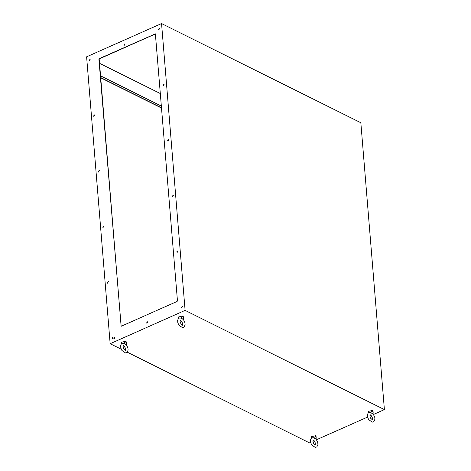 <?xml version="1.0" encoding="UTF-8"?>
<svg xmlns="http://www.w3.org/2000/svg" width="471" height="471" viewBox="0 0 471 471"><rect width="100%" height="100%" fill="white"/><g stroke="black" fill="none" stroke-linecap="round" stroke-linejoin="round"><path stroke-width="0.71" d="M126.252 344.69L123.555 343.341L121.983 343.4L121.194 344.177L120.641 345.914L120.823 347.951L121.907 350.483L125.569 352.979L127.088 352.414L128.141 350.088L127.959 348.057L126.322 344.595L123.743 343.312L125.781 341.84L126.381 343.176L126.322 344.595M126.381 343.176L126.269 341.869L125.733 341.251L121.536 342.258L121.653 343.642M161.529 23.55L185.115 310.418L384.413 409.617L360.827 122.748L161.529 23.55L86.587 56.814L110.173 343.683L185.115 310.418M310.607 442.375L309.471 442.881L127.3 352.208M121.23 349.188L110.173 343.683M384.413 409.617L373.497 414.462M371.195 415.487L369.9 416.058M367.592 417.082L316.512 439.755M314.21 440.779L312.915 441.356M146.593 322.87L146.881 323.359L147.67 321.775L146.593 322.87M111.951 338.249L112.198 338.667L112.875 337.307L111.951 338.249M176.76 251.873L177.049 252.362L177.838 250.778L176.76 251.873M107.288 282.712L107.571 283.201L108.365 281.611L107.288 282.712M172.192 196.289L172.48 196.784L173.269 195.194L172.192 196.289M102.713 227.128L103.002 227.617L103.791 226.033L102.713 227.128M167.623 140.711L167.906 141.2L168.7 139.616L167.623 140.711M98.145 171.55L98.433 172.039L99.222 170.449L98.145 171.55M181.329 307.451L181.618 307.94L182.407 306.356L181.329 307.451M114.559 337.554L114.394 337.277L113.776 337.901L114.017 339.079L114.63 338.455L114.559 337.554M120.853 325.932L121.277 326.209L177.09 301.434L177.443 300.816L155.353 33.835L99.281 58.616L98.922 59.234L121.171 326.238M89.101 60.341L89.349 60.765L90.026 59.405L89.101 60.341M123.743 44.969L124.032 45.457L124.821 43.874L123.743 44.969M158.48 29.549L158.768 30.038L159.557 28.454L158.48 29.549M93.576 115.966L93.864 116.455L94.653 114.871L93.576 115.966M163.048 85.127L163.337 85.622L164.126 84.032L163.048 85.127M147.794 321.864L146.858 323.006L147.023 323.406M112.999 337.401L112.345 338.708M177.961 250.866L177.025 252.003L177.19 252.403M108.483 281.705L107.553 282.841L107.718 283.242M173.387 195.282L172.457 196.425L172.621 196.825M103.914 226.121L102.984 227.263L103.149 227.664M168.818 139.704L167.888 140.841L168.053 141.241M99.346 170.543L98.41 171.68L98.58 172.08M182.53 306.444L181.594 307.587L181.759 307.987M114.506 337.383L114.041 338.037L114.17 339.102M155.465 33.941L99.546 58.745L99.193 59.37L121.118 326.067M90.149 59.493L89.496 60.8M124.945 43.962L124.008 45.098L124.179 45.499M159.681 28.543L158.745 29.679L158.915 30.079M94.777 114.959L93.841 116.101L94.012 116.502M164.249 84.121L163.319 85.263L163.484 85.663M99.516 63.297L160.411 93.611M100.547 75.849L161.441 106.158M161.6 108.089L100.706 77.774M100.688 77.562L161.582 107.871M183.237 319.391L180.534 318.049L178.968 318.102L178.179 318.885L177.626 320.621L177.808 322.659L178.892 325.19L182.554 327.686L184.073 327.115L185.127 324.796L184.944 322.765L183.307 319.303L180.729 318.019L182.766 316.541L183.366 317.884L183.307 319.303M183.366 317.884L183.254 316.577L182.719 315.959L178.521 316.965L178.639 318.349M316.047 439.155L313.345 437.812L311.773 437.865L310.99 438.648L310.436 440.385L310.619 442.422L311.702 444.954L315.364 447.45L316.883 446.879L317.937 444.559L317.748 442.528L316.118 439.066L313.539 437.783L315.576 436.305L316.171 437.647L316.118 439.066M316.171 437.647L316.065 436.334L315.529 435.716L311.331 436.729L311.449 438.112M373.032 413.862L370.33 412.519L368.758 412.572L367.975 413.35L367.421 415.092L367.604 417.123L368.681 419.661L372.349 422.157L373.862 421.586L374.922 419.267L374.733 417.235L373.103 413.773L370.524 412.49L372.561 411.012L373.156 412.355L373.103 413.773M373.156 412.355L373.05 411.042L372.514 410.424L368.316 411.43L368.434 412.82M113.776 337.901L114.041 338.037M114.117 338.932L113.852 338.796M98.922 59.234L99.193 59.37M99.281 58.616L99.546 58.745M155.094 33.841L155.359 33.971M123.272 345.484L124.138 346.014L125.498 348.369L125.498 350.536L123.979 349.164L123.131 346.962L123.272 345.484M180.258 320.192L181.123 320.722L182.483 323.077L182.483 325.243L180.964 323.871L180.116 321.669L180.258 320.192M313.068 439.955L313.933 440.485L315.293 442.834L315.293 445.007L313.768 443.635L312.927 441.427L313.068 439.955M370.053 414.663L370.918 415.192L372.278 417.542L372.302 419.702L370.754 418.342L369.906 416.134L370.053 414.663"/></g></svg>
